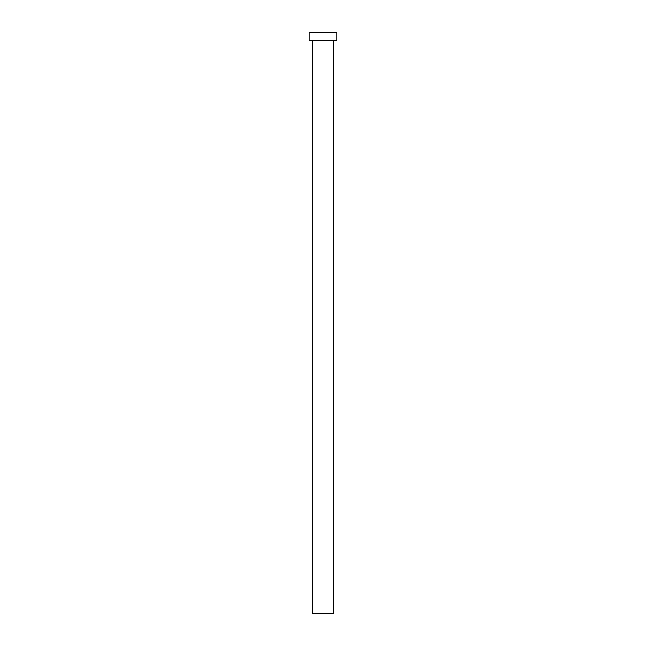 <?xml version="1.0" encoding="UTF-8"?>
<svg xmlns="http://www.w3.org/2000/svg" width="646" height="646" viewBox="0 0 646 646"><rect width="100%" height="100%" fill="white"/><g stroke="black" fill="none" stroke-linecap="round" stroke-linejoin="round"><path stroke-width="0.97" d="M312.535 40.44L312.535 613.7L333.465 613.7L333.465 40.44L333.465 613.7L312.535 613.7L312.535 40.44M309.046 32.3L309.046 40.44L336.954 40.44L336.954 32.3L309.046 32.3L309.046 40.44L336.954 40.44L336.954 32.3L309.046 32.3"/></g></svg>
